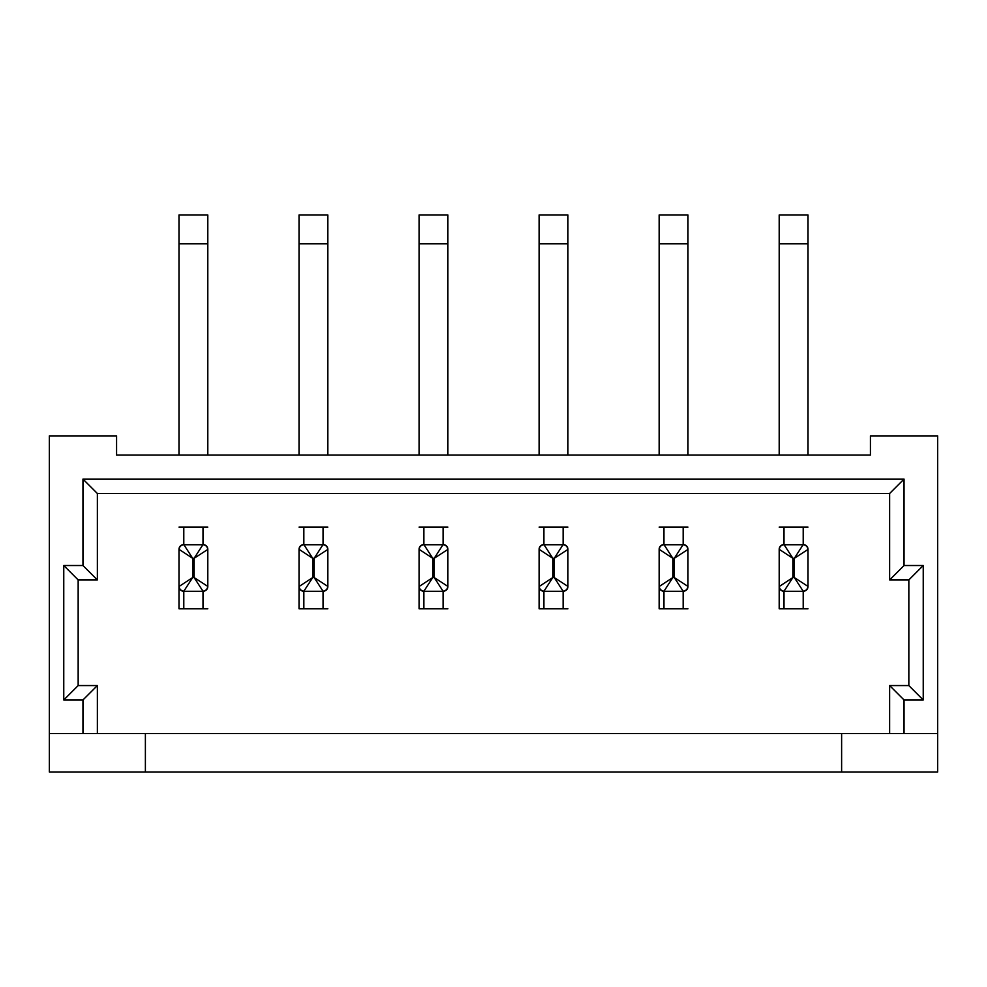 <?xml version="1.0" encoding="UTF-8"?>
<svg xmlns="http://www.w3.org/2000/svg" width="987" height="987" viewBox="0 0 987 987"><rect width="100%" height="100%" fill="white"/><g stroke="black" fill="none" stroke-linecap="round" stroke-linejoin="round"><path stroke-width="1.48" d="M116.577 455.081L870.423 455.081L870.423 435.884L937.65 435.884L937.65 771.994L49.35 771.994L49.35 435.884L116.577 435.884L116.577 455.081M145.385 733.575L889.632 733.575L889.632 685.57L908.842 685.57L908.842 579.924L889.632 579.924L889.632 493.5L97.368 493.5L97.368 579.924L78.158 579.924L78.158 685.57L97.368 685.57L97.368 733.575L145.385 733.575L145.385 771.994M659.156 608.745L659.156 586.512L659.156 608.745L663.955 608.745L663.955 591.275A4.799 4.762 180 0 1 659.156 586.512L659.156 549.34A4.799 4.762 0 0 1 663.955 544.577L663.955 527.107L683.164 527.107L683.164 544.577A4.799 4.762 0 0 1 687.964 549.34L687.964 586.512A4.799 4.762 180 0 1 683.164 591.275L683.164 608.745L663.955 608.745M419.08 608.745L419.08 586.512L419.08 608.745L423.879 608.745L423.879 591.275A4.799 4.762 180 0 1 419.08 586.512L419.08 549.34A4.799 4.762 0 0 1 423.879 544.577L423.879 527.107L443.089 527.107L443.089 544.577A4.799 4.762 0 0 1 447.888 549.34L447.888 586.512A4.799 4.762 180 0 1 443.089 591.275L443.089 608.745L423.879 608.745M178.992 608.745L178.992 586.512L178.992 608.745L183.792 608.745L183.792 591.275A4.799 4.762 180 0 1 178.992 586.512L178.992 549.34A4.799 4.762 0 0 1 183.792 544.577L183.792 527.107L203.001 527.107L203.001 544.577A4.799 4.762 0 0 1 207.801 549.34L207.801 586.512A4.799 4.762 180 0 1 203.001 591.275L203.001 608.745L183.792 608.745M299.036 608.745L299.036 586.512L299.036 608.745L303.836 608.745L303.836 591.275A4.799 4.762 180 0 1 299.036 586.512L299.036 549.34A4.799 4.762 0 0 1 303.836 544.577L303.836 527.107L323.045 527.107L323.045 544.577A4.799 4.762 0 0 1 327.844 549.34L327.844 586.512A4.799 4.762 180 0 1 323.045 591.275L323.045 608.745L303.836 608.745M539.112 608.745L539.112 586.512L539.112 608.745L543.911 608.745L543.911 591.275A4.799 4.762 180 0 1 539.112 586.512L539.112 549.34A4.799 4.762 0 0 1 543.911 544.577L543.911 527.107L563.121 527.107L563.121 544.577A4.799 4.762 0 0 1 567.92 549.34L567.92 586.512A4.799 4.762 180 0 1 563.121 591.275L563.121 608.745L543.911 608.745M779.199 608.745L779.199 586.512L779.199 608.745L783.999 608.745L783.999 591.275A4.799 4.762 180 0 1 779.199 586.512L779.199 549.34A4.799 4.762 0 0 1 783.999 544.577L783.999 527.107L803.208 527.107L803.208 544.577A4.799 4.762 0 0 1 808.008 549.34L808.008 586.512A4.799 4.762 180 0 1 803.208 591.275L803.208 608.745L783.999 608.745M49.35 733.575L82.957 733.575L82.957 699.968L63.76 699.968L63.76 565.526L82.957 565.526L82.957 479.09L904.043 479.09L904.043 565.526L923.24 565.526L923.24 699.968L904.043 699.968L904.043 733.575L937.65 733.575M889.632 733.575L904.043 733.575M841.615 733.575L841.615 771.994M82.957 733.575L97.368 733.575M97.368 685.57L82.957 699.968M63.76 699.968L78.158 685.57M78.158 579.924L63.76 565.526M97.368 579.924L82.957 565.526M97.368 493.5L82.957 479.09M889.632 493.5L904.043 479.09M889.632 579.924L904.043 565.526M908.842 579.924L923.24 565.526M908.842 685.57L923.24 699.968M889.632 685.57L904.043 699.968M203.001 608.745L207.801 608.745M207.801 243.814L178.992 243.814L178.992 215.006L207.801 215.006L207.801 455.081M178.992 243.814L178.992 455.081M207.801 527.107L203.001 527.107M183.792 527.107L178.992 527.107M178.992 549.34L192.675 558.297L192.675 577.555L178.992 586.512M203.001 544.577L194.118 558.297L207.689 549.5A4.799 4.713 -135 0 0 202.927 544.738L183.878 544.738A4.799 4.713 135 0 0 179.116 549.5M179.116 586.352A4.799 4.713 45 0 0 183.878 591.114L192.675 577.555L194.118 577.555L202.927 591.114A4.799 4.713 -45 0 0 207.689 586.352L194.118 577.555L194.118 558.297L192.675 558.297L183.792 544.577M323.045 608.745L327.844 608.745M327.844 243.814L299.036 243.814L299.036 215.006L327.844 215.006L327.844 455.081M299.036 243.814L299.036 455.081M327.844 527.107L323.045 527.107M303.836 527.107L299.036 527.107M299.036 549.34L312.719 558.297L312.719 577.555L299.036 586.512M323.045 544.577L314.162 558.297L327.721 549.5A4.799 4.713 -135 0 0 322.959 544.738L303.91 544.738A4.799 4.713 135 0 0 299.16 549.5M299.16 586.352A4.799 4.713 45 0 0 303.91 591.114L312.719 577.555L314.162 577.555L322.959 591.114A4.799 4.713 -45 0 0 327.721 586.352L314.162 577.555L314.162 558.297L312.719 558.297L303.836 544.577M443.089 608.745L447.888 608.745M447.888 243.814L419.08 243.814L419.08 215.006L447.888 215.006L447.888 455.081M419.08 243.814L419.08 455.081M447.888 527.107L443.089 527.107M423.879 527.107L419.08 527.107M419.08 549.34L432.762 558.297L432.762 577.555L419.08 586.512M443.089 544.577L434.206 558.297L447.765 549.5A4.799 4.713 -135 0 0 443.003 544.738L423.954 544.738A4.799 4.713 135 0 0 419.191 549.5M419.191 586.352A4.799 4.713 45 0 0 423.954 591.114L432.762 577.555L434.206 577.555L443.003 591.114A4.799 4.713 -45 0 0 447.765 586.352L434.206 577.555L434.206 558.297L432.762 558.297L423.879 544.577M563.121 608.745L567.92 608.745M567.92 243.814L539.112 243.814L539.112 215.006L567.92 215.006L567.92 455.081M539.112 243.814L539.112 455.081M567.92 527.107L563.121 527.107M543.911 527.107L539.112 527.107M539.112 549.34L552.794 558.297L552.794 577.555L539.112 586.512M563.121 544.577L554.238 558.297L567.809 549.5A4.799 4.713 -135 0 0 563.046 544.738L543.997 544.738A4.799 4.713 135 0 0 539.235 549.5M539.235 586.352A4.799 4.713 45 0 0 543.997 591.114L552.794 577.555L554.238 577.555L563.046 591.114A4.799 4.713 -45 0 0 567.809 586.352L554.238 577.555L554.238 558.297L552.794 558.297L543.911 544.577M683.164 608.745L687.964 608.745M687.964 243.814L659.156 243.814L659.156 215.006L687.964 215.006L687.964 455.081M659.156 243.814L659.156 455.081M687.964 527.107L683.164 527.107M663.955 527.107L659.156 527.107M659.156 549.34L672.838 558.297L672.838 577.555L659.156 586.512M683.164 544.577L674.281 558.297L687.84 549.5A4.799 4.713 -135 0 0 683.09 544.738L664.041 544.738A4.799 4.713 135 0 0 659.279 549.5M659.279 586.352A4.799 4.713 45 0 0 664.041 591.114L672.838 577.555L674.281 577.555L683.09 591.114A4.799 4.713 -45 0 0 687.84 586.352L674.281 577.555L674.281 558.297L672.838 558.297L663.955 544.577M803.208 608.745L808.008 608.745M808.008 243.814L779.199 243.814L779.199 215.006L808.008 215.006L808.008 455.081M779.199 243.814L779.199 455.081M808.008 527.107L803.208 527.107M783.999 527.107L779.199 527.107M779.199 549.34L792.882 558.297L792.882 577.555L779.199 586.512M803.208 544.577L794.325 558.297L807.884 549.5A4.799 4.713 -135 0 0 803.122 544.738L784.073 544.738A4.799 4.713 135 0 0 779.311 549.5M779.311 586.352A4.799 4.713 45 0 0 784.073 591.114L792.882 577.555L794.325 577.555L803.122 591.114A4.799 4.713 -45 0 0 807.884 586.352L794.325 577.555L794.325 558.297L792.882 558.297L783.999 544.577M183.792 591.275L203.001 591.275M303.836 591.275L323.045 591.275M423.879 591.275L443.089 591.275M543.911 591.275L563.121 591.275M663.955 591.275L683.164 591.275M783.999 591.275L803.208 591.275"/></g></svg>
